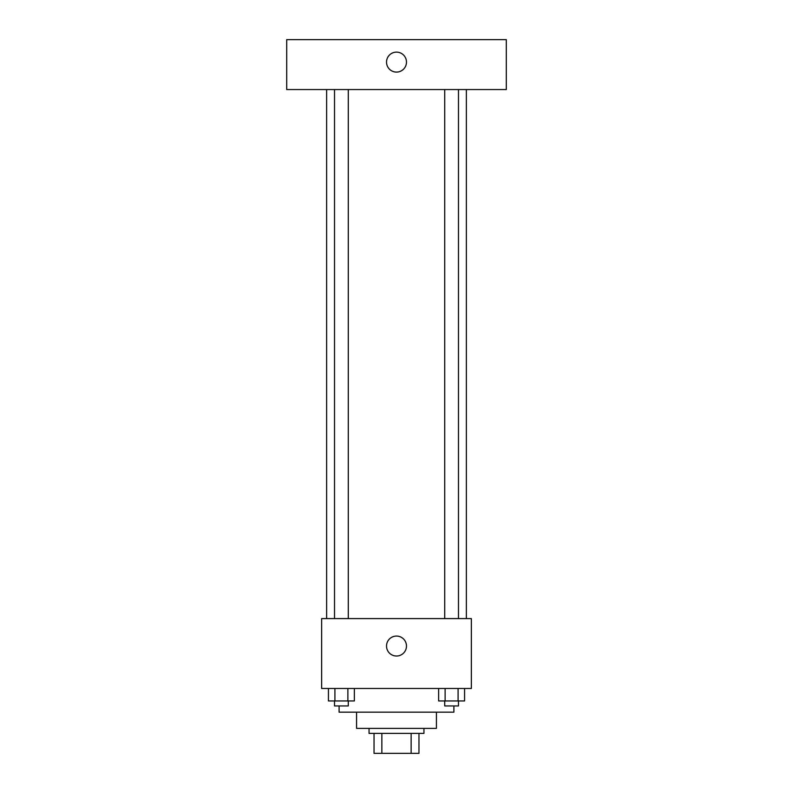 <?xml version="1.0" encoding="UTF-8"?>
<svg xmlns="http://www.w3.org/2000/svg" width="793" height="793" viewBox="0 0 793 793"><rect width="100%" height="100%" fill="white"/><g stroke="black" fill="none" stroke-linecap="round" stroke-linejoin="round"><path stroke-width="1.19" d="M411.141 733.386L411.141 753.35L374.038 753.35L374.038 733.386M411.141 753.35L418.962 753.35L418.962 733.386L418.962 753.35M423.948 728.4L423.948 733.386L369.052 733.386L369.052 728.4M381.859 733.386L381.859 753.35M436.428 712.173L436.428 728.4L356.572 728.4L356.572 712.173M453.893 705.939L453.893 712.173L339.107 712.173L339.107 705.939M471.359 688.473L321.641 688.473L321.641 618.599L471.359 618.599L471.359 688.473M406.482 646.047A9.982 9.982 0 0 1 391.514 654.691A9.982 9.982 0 0 1 391.514 637.403A9.982 9.982 0 0 1 406.482 646.047M466.373 89.559L466.373 618.599M444.714 618.599L444.714 89.559M348.286 89.559L348.286 618.599M506.301 89.559L286.699 89.559L286.699 39.65L506.301 39.65L506.301 89.559M396.5 52.13A9.982 9.982 0 0 1 405.144 67.098A9.982 9.982 0 0 1 387.856 67.098A9.982 9.982 0 0 1 396.5 52.13M464.569 688.473L464.569 700.943L438.628 700.943L438.628 688.473M458.086 688.473L458.086 700.943M445.121 688.473L445.121 700.943M458.483 700.943L458.483 705.939L444.714 705.939L444.714 700.943M354.372 688.473L354.372 700.943L328.431 700.943L328.431 688.473M347.879 688.473L347.879 700.943M334.914 688.473L334.914 700.943M348.286 700.943L348.286 705.939L334.517 705.939L334.517 700.943M326.627 89.559L326.627 618.599M458.483 618.599L458.483 89.559M334.517 89.559L334.517 618.599"/></g></svg>
